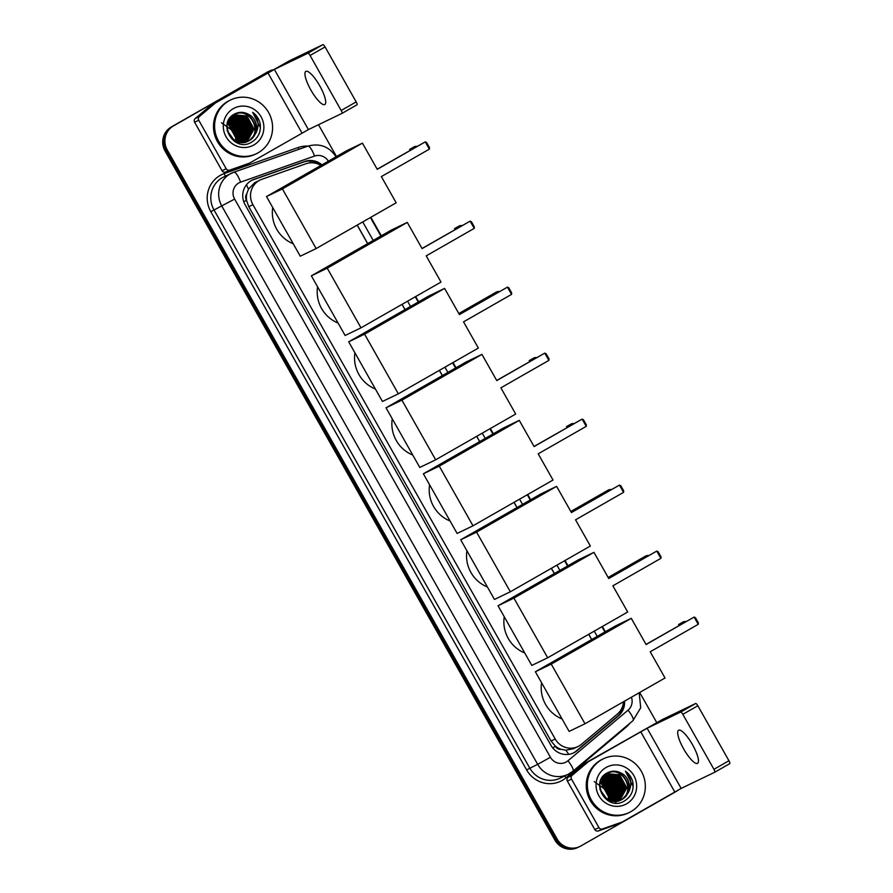 <?xml version="1.0" encoding="UTF-8"?>
<svg xmlns="http://www.w3.org/2000/svg" width="893" height="893" viewBox="0 0 893 893"><rect width="100%" height="100%" fill="white"/><g stroke="black" fill="none" stroke-linecap="round" stroke-linejoin="round"><path stroke-width="1.34" d="M320.888 165.462A17.882 17.28 64.3 0 0 306.009 163.732L261.861 179.292A17.882 17.28 64.3 0 0 260.153 179.995L254.65 182.697L248.455 189.216L246.803 193.736A5.961 5.76 64.3 0 0 246.457 200.255L243.767 201.796M260.153 179.995A17.882 17.28 64.3 0 0 259.115 180.553A17.882 17.28 64.3 0 0 252.92 204.698L555.223 739.013A17.882 17.28 64.3 0 0 577.994 746.537A17.882 17.28 64.3 0 0 581.499 744.271L617.376 714.065A17.882 17.28 64.3 0 0 623.47 701.764M561.15 749.327A17.882 17.28 -115.7 0 1 555.234 746.023L555.39 746.302A5.961 5.76 64.3 0 0 561.15 749.327L565.849 750.209L573.552 748.68L577.994 746.537M246.457 200.255L246.613 200.534A17.882 17.28 -115.7 0 1 246.803 193.736M246.613 200.534L248.767 206.696L551.07 741.011L555.234 746.023M591.646 639.567L588.666 634.32M554.307 573.585L551.338 568.339M516.969 507.592L514 502.346M479.641 441.611L476.672 436.353M442.303 375.618L439.334 370.372M404.964 309.637L401.995 304.379M367.637 243.644L357.155 225.114M321.949 164.859A17.882 17.28 64.3 0 0 304.826 161.454L254.047 179.359A17.882 17.28 64.3 0 0 252.351 180.062A17.882 17.28 64.3 0 0 251.313 180.609A17.882 17.28 64.3 0 0 245.117 204.754L550.948 745.309A17.882 17.28 64.3 0 0 573.719 752.844A17.882 17.28 64.3 0 0 577.224 750.566L618.481 715.829A17.882 17.28 64.3 0 0 624.553 701.139M678.3 789.97A17.882 17.28 -115.7 0 1 675.934 791.6L580.896 845.95A17.882 17.28 -115.7 0 1 579.858 846.497A17.882 17.28 -115.7 0 1 557.087 838.973L167.315 150.046A17.882 17.28 -115.7 0 1 173.51 125.891L268.536 71.54A17.882 17.28 -115.7 0 1 269.586 70.993A17.882 17.28 -115.7 0 1 272.823 69.833M318.488 124.719L336.494 156.543M370.852 217.278L381.333 235.808M415.703 296.543L418.672 301.801M453.03 362.536L455.999 367.782M490.369 428.528L493.338 433.775M527.707 494.51L530.676 499.756M565.035 560.503L568.004 565.749M602.373 626.484L605.342 631.742M639.701 692.477L656.701 722.515M579.858 846.497L577.648 847.569A17.882 17.28 -115.7 0 1 554.877 840.034L165.105 151.107A17.882 17.28 -115.7 0 1 171.3 126.962L267.431 72.076A17.882 17.28 -115.7 0 1 268.48 71.529A17.882 17.28 -115.7 0 0 267.431 72.076L172.405 126.426L268.536 71.54M165.105 151.107L166.21 150.571A17.882 17.28 -115.7 0 1 172.405 126.426A17.882 17.28 -115.7 0 0 166.21 150.571L555.982 839.509L166.21 150.571L167.315 150.046M578.753 847.033A17.882 17.28 -115.7 0 1 555.982 839.509A17.882 17.28 -115.7 0 0 578.753 847.033M591.724 639.522L588.755 634.276M554.386 573.54L551.416 568.294M517.047 507.548L514.078 502.301M479.72 441.566L476.75 436.309M442.381 375.573L439.412 370.327M405.054 309.592L402.084 304.334M367.715 243.599L357.233 225.069M623.459 701.842A17.882 17.28 -115.7 0 1 617.376 716.365L576.119 751.102A17.882 17.28 -115.7 0 1 573.161 753.1M251.804 180.341A17.882 17.28 -115.7 0 1 252.953 179.884L303.72 161.99A17.882 17.28 -115.7 0 1 320.911 165.451M266.326 72.612A17.882 17.28 -115.7 0 1 267.375 72.065L269.586 70.993M319.739 85.817A19.077 4.889 -119.8 0 0 305.852 71.395A19.077 4.889 -119.8 0 0 310.909 90.081A19.077 4.889 -119.8 0 0 324.795 104.514A19.077 4.889 -119.8 0 0 319.739 85.817M245.575 165.015A2.98 2.88 -115.7 0 1 245.128 165.227L225.561 172.115A2.98 2.88 -115.7 0 1 222.056 170.742L226.197 168.744L198.748 120.242L194.607 122.241A2.98 2.88 -115.7 0 1 195.232 118.501L211.116 105.128A2.98 2.88 -115.7 0 1 211.529 104.838L289.365 60.824L322.92 44.65A2.98 0.77 60.2 0 1 325.074 46.916L310.072 55.489A2.98 0.77 -119.8 0 0 307.918 53.234L274.352 69.408L215.682 102.84A2.98 2.88 64.3 0 0 215.269 103.13L199.373 116.503A2.98 2.88 64.3 0 0 198.748 120.242M222.056 170.742L194.607 122.241M356.184 101.902A2.98 0.77 60.2 0 1 356.977 104.816L341.986 113.4A2.98 0.77 -119.8 0 0 341.974 113.4A2.98 0.77 -119.8 0 0 341.182 110.486L356.184 101.902L325.074 46.916M356.977 104.816A2.98 0.77 60.2 0 1 356.966 104.827L341.974 113.4L308.409 129.585L249.727 163.017A2.98 2.88 64.3 0 1 249.549 163.106L245.408 165.105M341.182 110.486L310.072 55.489M226.197 168.744A2.98 2.88 64.3 0 0 229.713 170.117L249.27 163.229A2.98 2.88 64.3 0 0 249.549 163.106M258.267 152.736A29.804 28.799 -115.7 0 1 256.525 153.652A29.804 28.799 -115.7 0 1 218.093 140.212A29.804 28.799 -115.7 0 1 228.909 100.864A29.804 28.799 -115.7 0 1 230.651 99.949A29.804 28.799 -115.7 0 1 269.083 113.389A29.804 28.799 -115.7 0 1 258.267 152.736M256.525 153.652L255.42 154.188A29.804 28.799 -115.7 0 1 216.988 140.748A29.804 28.799 -115.7 0 1 227.804 101.389A29.804 28.799 -115.7 0 1 229.546 100.485L230.651 99.949M260.176 123.669C259.082 118.925 256.57 115.141 252.641 112.317C258.847 118.948 259.729 126.248 255.286 134.218A14.902 14.4 -115.7 0 0 248.343 114.226C243.778 111.804 239.235 111.703 234.714 113.924C216.229 122.921 233.933 153.083 251.335 142.311C258.267 138.125 261.214 131.918 260.176 123.669M233.319 108.645A20.863 20.159 -115.7 0 1 261.091 116.793A20.863 20.159 -115.7 0 1 253.858 144.956A20.863 20.159 -115.7 0 1 226.085 136.808A20.863 20.159 -115.7 0 1 233.319 108.645M235.473 142.043L247.685 141.328C264.495 132.789 249.158 105.151 233.698 115.063L227.302 123.39M247.83 141.273L248.031 141.161C264.841 132.622 249.504 104.983 234.044 114.896L233.698 115.063M246.937 141.619L253.701 129.206L246.591 116.123L234.055 114.884M233.877 114.963L231.443 116.28M247.115 141.552L254.047 129.038L246.937 115.956L234.223 114.795M234.044 114.873L231.12 116.592M246.189 141.842L252.317 129.876L245.207 116.793L233.397 115.286M246.379 141.797L252.663 129.708L245.553 116.626L233.564 115.186M245.441 142.043L250.933 130.534L243.834 117.452L232.76 115.733M245.631 141.998L251.279 130.367L244.169 117.296L232.917 115.621M244.66 142.188L249.56 131.204L242.449 118.122L232.135 116.213M244.849 142.154L249.895 131.037L242.796 117.954L232.292 116.09M243.856 142.3L248.176 131.874L241.065 118.791L231.544 116.749M244.057 142.277L248.522 131.706L241.411 118.624L231.689 116.603M243.041 142.367L246.792 132.532L239.681 119.45L230.963 117.318M243.253 142.355L247.138 132.365L240.027 119.282L231.108 117.173M242.204 142.389L245.408 133.202L238.308 120.12L230.416 117.932M242.416 142.389L245.754 133.035L238.654 119.952L230.55 117.776M241.333 142.367L244.035 133.861L236.924 120.789L229.892 118.602M241.556 142.378L244.381 133.693L237.27 120.622L230.014 118.434M240.451 142.277L242.65 134.53L235.54 121.448L229.389 119.327M240.675 142.311L242.996 134.363L235.886 121.281L229.512 119.137M239.525 142.143L241.266 135.2L234.167 122.118L228.909 120.12M239.759 142.177L241.612 135.033L234.513 121.95L229.032 119.908M238.576 141.931L239.893 135.859L232.783 122.776L228.474 120.968M238.822 141.987L240.239 135.691L233.129 122.62L228.586 120.756M237.583 141.641L238.509 136.529L231.399 123.446L228.072 121.906M237.839 141.719L238.855 136.361L231.745 123.279L228.173 121.671M236.545 141.25L237.125 137.187L230.014 124.116L227.726 122.944M236.812 141.351L237.471 137.031L230.361 123.948L227.804 122.676M235.451 140.737L235.752 137.857L228.641 124.774L227.436 124.105M235.73 140.882L236.087 137.689L228.988 124.607L227.503 123.803M227.135 130.601L234.346 140.48L249.069 140.67C259.227 135.557 258.512 118.847 248.343 114.226M234.044 114.896C217.702 123.212 233.508 150.627 249.415 140.502L255.286 134.218M248.187 141.127L249.415 140.502M237.013 142.802L247.484 141.44M245.43 142.456L246.111 142.11M221.464 122.776L234.759 132.298M238.453 137.745L231.711 123.647M246.736 133.749L240.005 119.662M249.493 132.421L242.762 118.322M250.877 131.751L244.146 117.664M252.261 131.092L245.53 116.994M238.252 139.219L230.472 122.91M246.535 135.223L238.755 118.914M249.292 133.894L241.512 117.586M250.676 133.236L242.896 116.916M252.06 132.566L244.28 116.257M260.254 129.63L260.376 127.565L252.641 112.317M293.228 243.767A32.784 31.69 -115.7 0 1 272.733 207.556M381.356 176.602L429.366 149.142L425.258 141.875L377.248 169.335L362.424 143.137L282.4 188.903L316.144 248.567L396.179 202.8L381.356 176.602M429.366 149.142L429.511 147.658L426.575 142.467L425.258 141.875L377.17 169.212M316.144 248.567L300.271 256.213L266.516 196.56L346.54 150.794L362.424 143.137M266.516 196.56L282.4 188.903M415.2 147.468A4.766 1.228 -119.8 0 0 414.017 146.91A4.766 1.228 -119.8 0 0 413.995 146.91L409.664 149.388M338.079 323.043A32.784 31.69 -115.7 0 1 317.584 286.82M426.207 255.867L474.216 228.407L470.109 221.14L422.088 248.6L407.275 222.402L327.24 268.179L360.995 327.831L441.019 282.065L426.207 255.867M474.216 228.407L474.35 226.934L471.415 221.743L470.109 221.14L422.021 248.477M360.995 327.831L345.122 335.489L311.367 275.825L391.391 230.059L407.275 222.402M311.367 275.825L327.24 268.179M460.04 226.733A4.766 1.228 -119.8 0 0 458.857 226.175A4.766 1.228 -119.8 0 0 458.846 226.186L454.515 228.653M375.406 389.024A32.784 31.69 -115.7 0 1 354.923 352.813M463.534 321.86L511.555 294.389L507.447 287.133L459.426 314.593L444.602 288.394L364.578 334.161L398.334 393.824L478.358 348.058L463.534 321.86M511.555 294.389L511.689 292.915L508.753 287.725L507.447 287.133L459.359 314.47M398.334 393.824L382.45 401.47L348.694 341.818L428.729 296.052L444.602 288.394M348.694 341.818L364.578 334.161M458.812 313.51L491.853 294.645M412.745 455.017A32.784 31.69 -115.7 0 1 392.25 418.806M500.873 387.841L548.882 360.381L544.775 353.115L496.765 380.574L481.941 354.376L401.917 400.153L435.661 459.806L515.696 414.039L500.873 387.841M548.882 360.381L549.028 358.908L546.092 353.717L544.775 353.115L496.687 380.451M435.661 459.806L419.788 467.463L386.033 407.8L466.057 362.033L481.941 354.376M386.033 407.8L401.917 400.153M534.717 358.707A4.766 1.228 -119.8 0 0 533.534 358.149A4.766 1.228 -119.8 0 0 533.512 358.16L529.181 360.638M450.072 520.999A32.784 31.69 -115.7 0 1 429.589 484.787M538.2 453.834L586.221 426.374L582.113 419.107L534.092 446.567L519.268 420.369L439.244 466.135L473 525.798L553.024 480.032L538.2 453.834M586.221 426.374L586.355 424.889L583.419 419.71L582.113 419.107L534.025 446.444M473 525.798L457.116 533.445L423.371 473.792L503.395 428.026L519.268 420.369M423.371 473.792L439.244 466.135M572.045 424.7A4.766 1.228 -119.8 0 0 570.861 424.142A4.766 1.228 -119.8 0 0 570.839 424.153L566.519 426.62M487.411 586.991A32.784 31.69 -115.7 0 1 466.927 550.78M575.538 519.815L623.56 492.356L619.441 485.089L571.431 512.56L556.607 486.361L476.583 532.128L510.338 591.78L590.362 546.014L575.538 519.815M623.56 492.356L623.694 490.882L620.758 485.692L619.441 485.089L571.364 512.426M510.338 591.78L494.454 599.437L460.699 539.774L540.723 494.008L556.607 486.361M460.699 539.774L476.583 532.128M570.817 511.477L603.847 492.612M524.749 652.973A32.784 31.69 -115.7 0 1 504.255 616.762M612.877 585.808L660.887 558.348L656.779 551.081L608.758 578.541L593.945 552.343L513.91 598.109L547.666 657.773L627.69 612.006L612.877 585.808M660.887 558.348L661.021 556.864L658.085 551.684L656.779 551.081L608.691 578.418M547.666 657.773L531.793 665.43L498.037 605.767L578.061 560L593.945 552.343M498.037 605.767L513.91 598.109M608.155 577.458L641.185 558.594M562.077 718.965A32.784 31.69 -115.7 0 1 541.593 682.754M650.204 651.79L698.226 624.33L694.118 617.074L646.097 644.534L631.273 618.336L551.249 664.102L585.004 723.765L665.028 677.988L650.204 651.79M698.226 624.33L698.359 622.856L695.424 617.666L694.118 617.074L646.03 644.4M585.004 723.765L569.12 731.412L535.365 671.759L615.4 625.982L631.273 618.336M535.365 671.759L551.249 664.102M684.049 622.655A4.766 1.228 -119.8 0 0 682.866 622.097A4.766 1.228 -119.8 0 0 682.844 622.108L678.524 624.587M692.499 744.662A19.077 4.889 -119.8 0 0 678.613 730.24A19.077 4.889 -119.8 0 0 683.658 748.926A19.077 4.889 -119.8 0 0 697.556 763.359A19.077 4.889 -119.8 0 0 692.499 744.662M618.336 823.859A2.98 2.88 -115.7 0 1 617.878 824.06L598.321 830.959A2.98 2.88 -115.7 0 1 594.805 829.586L598.946 827.588L571.509 779.087L567.368 781.085A2.98 2.88 -115.7 0 1 567.981 777.345L583.877 763.962A2.98 2.88 -115.7 0 1 584.29 763.682L662.115 719.658L695.669 703.494A2.98 0.77 60.2 0 1 697.835 705.749L682.821 714.333A2.98 0.77 -119.8 0 0 680.667 712.078L647.112 728.241L588.431 761.684A2.98 2.88 64.3 0 0 588.018 761.975L572.134 775.347A2.98 2.88 64.3 0 0 571.509 779.087M594.805 829.586L567.368 781.085M598.946 827.588A2.98 2.88 64.3 0 0 602.462 828.961L622.019 822.073A2.98 2.88 64.3 0 0 622.477 821.861L681.158 788.419L714.713 772.255A2.98 0.77 -119.8 0 0 714.724 772.244A2.98 0.77 -119.8 0 0 713.942 769.32L728.945 760.747L697.835 705.749M728.945 760.747A2.98 0.77 60.2 0 1 729.726 763.66A2.98 0.77 60.2 0 1 729.715 763.671L714.735 772.233L729.726 763.66M713.942 769.32L682.821 714.333M631.016 811.581A29.804 28.799 -115.7 0 1 629.286 812.496A29.804 28.799 -115.7 0 1 590.853 799.056A29.804 28.799 -115.7 0 1 601.67 759.709A29.804 28.799 -115.7 0 1 603.4 758.793A29.804 28.799 -115.7 0 1 641.833 772.233A29.804 28.799 -115.7 0 1 631.016 811.581M629.286 812.496L628.181 813.021A29.804 28.799 -115.7 0 1 589.748 799.581A29.804 28.799 -115.7 0 1 600.565 760.233A29.804 28.799 -115.7 0 1 602.295 759.318L603.4 758.793M632.925 782.514C631.831 777.77 629.319 773.974 625.401 771.161C631.597 777.792 632.478 785.092 628.036 793.051A14.902 14.4 -115.7 0 0 621.104 773.059C616.527 770.648 611.984 770.547 607.474 772.758C588.978 781.766 606.682 811.927 624.095 801.155C631.016 796.969 633.963 790.763 632.925 782.514M606.068 767.489A20.863 20.159 -115.7 0 1 633.851 775.626A20.863 20.159 -115.7 0 1 626.618 803.8A20.863 20.159 -115.7 0 1 598.835 795.652A20.863 20.159 -115.7 0 1 606.068 767.489M608.222 800.876L620.445 800.173C637.256 791.633 621.908 763.995 606.459 773.896L600.051 782.235M620.59 800.117L620.791 800.005C637.602 791.466 622.254 763.828 606.805 773.729L606.459 773.896M618.525 801.133L619.53 800.563M619.686 800.463L626.451 788.05L619.34 774.968L606.805 773.729L603.869 775.437M606.626 773.807L604.193 775.113M619.876 800.396L626.797 787.883L619.686 774.8L606.972 773.639M618.949 800.686L625.067 788.709L617.967 775.637L606.146 774.131M619.139 800.63L625.413 788.552L618.313 775.47L606.314 774.03M618.19 800.876L623.694 789.379L616.583 776.296L605.51 774.577M618.38 800.831L624.04 789.211L616.929 776.129L605.666 774.465M615.266 802.662L616.025 802.137M617.409 801.032L622.309 790.048L615.199 776.966L604.896 775.057M617.61 800.999L622.655 789.881L615.545 776.798L605.052 774.934M616.616 801.144L620.925 790.707L613.826 777.636L604.293 775.582M616.817 801.121L621.271 790.539L614.172 777.468L604.449 775.448M615.802 801.211L619.552 791.377L612.442 778.294L603.724 776.151M616.003 801.2L619.898 791.209L612.788 778.127L603.869 776.006M614.953 801.233L618.168 792.046L611.058 778.964L603.166 776.776M615.165 801.233L618.514 791.879L611.404 778.796L603.3 776.62M614.094 801.211L616.784 792.705L609.673 779.622L602.641 777.446M614.306 801.222L617.13 792.538L610.019 779.455L602.775 777.267M613.201 801.121L615.411 793.375L608.3 780.292L602.139 778.171M613.424 801.155L615.746 793.207L608.646 780.125L602.262 777.982M612.285 800.976L614.027 794.033L606.916 780.962L601.67 778.953M612.52 801.021L614.373 793.866L607.262 780.795L601.782 778.752M611.325 800.764L612.643 794.703L605.532 781.621L601.235 779.812M611.571 800.831L612.989 794.536L605.878 781.453L601.335 779.589M610.343 800.474L611.259 795.373L604.159 782.29L600.833 780.75M610.589 800.563L611.605 795.205L604.505 782.123L600.922 780.504M609.305 800.095L609.886 796.031L602.775 782.949L600.476 781.788M609.562 800.195L610.232 795.864L603.121 782.793L600.565 781.52M608.211 799.581L608.501 796.701L601.391 783.619L600.185 782.938M608.49 799.726L608.847 796.534L601.737 783.451L600.252 782.636M599.895 789.445L607.095 799.324L621.829 799.503C631.976 794.402 631.273 777.691 621.104 773.059M606.805 773.729C590.452 782.056 606.258 809.471 622.164 799.335L628.036 793.051M620.948 799.972L622.164 799.335M609.763 801.646L620.244 800.284M618.179 801.3L618.86 800.954M594.213 781.621L607.508 791.142M611.203 796.589L604.472 782.491M619.496 792.593L612.754 778.495M622.254 791.265L615.523 777.167M623.638 790.595L616.896 776.497M625.011 789.925L618.28 775.838M611.002 798.063L603.221 781.755M619.284 794.067L611.515 777.758M622.053 792.738L614.272 776.43M623.437 792.069L615.657 775.76M624.81 791.41L617.03 775.102M633.003 788.463L633.126 786.409L625.401 771.161M568.696 754.351A17.882 4.465 -130.1 0 0 565.849 750.209M310.753 162.794A17.882 4.577 -109.4 0 0 309.849 161.041M248.455 189.216A17.882 4.577 -109.4 0 0 246.457 184.806M621.316 711.554A17.882 4.465 -130.1 0 0 620.624 710.404M555.39 746.302L552.678 747.843M248.767 206.696L252.92 204.698M551.07 741.011L555.223 739.013M328.367 161.186A11.922 11.52 64.3 0 0 314.537 156.074L240.585 182.15A11.922 11.52 64.3 0 0 234.625 199.083L550.434 757.275A11.922 11.52 64.3 0 0 567.959 760.78L628.047 710.192A11.922 11.52 64.3 0 0 631.418 697.21M550.434 757.275L537.675 764.33L221.855 206.127A23.843 23.039 -115.7 0 1 230.126 173.934A23.843 23.039 -115.7 0 1 231.51 173.209A23.843 23.039 -115.7 0 1 233.776 172.271A11.922 3.047 -109.4 0 1 233.854 172.237L223.641 177.004A23.843 23.039 64.3 0 0 222.245 177.729A23.843 23.039 64.3 0 0 213.985 209.922L529.795 768.125A23.843 23.039 64.3 0 0 560.157 778.16L568.026 774.365A23.843 23.039 -115.7 0 1 537.675 764.33L526.602 769.889L210.793 211.686L234.625 199.083M572.714 771.34A11.922 2.98 -130.1 0 0 572.871 771.239A11.922 2.98 -130.1 0 0 567.959 760.78M210.793 211.686A26.823 25.919 -115.7 0 1 220.091 175.474A26.823 25.919 -115.7 0 1 224.199 173.588L298.162 147.512A26.823 25.919 -115.7 0 1 307.929 146.117M629.9 723.218A26.823 25.919 -115.7 0 1 626.116 727.181L566.028 777.77A26.823 25.919 -115.7 0 1 526.602 769.889M173.51 125.891L171.3 126.962M557.087 838.973L554.877 840.034M233.933 172.215L307.728 146.195A11.922 3.047 -109.4 0 1 307.806 146.162L233.854 172.237A11.922 3.047 -109.4 0 1 240.585 182.15M569.421 773.639A23.843 23.039 -115.7 0 1 568.026 774.365L572.871 771.239L632.958 720.651A11.922 2.98 -130.1 0 0 628.047 710.192M597.227 636.385L594.258 631.128M559.889 570.393L556.919 565.146M522.55 504.4L519.581 499.154M485.223 438.418L482.253 433.172M447.884 372.426L444.915 367.179M410.557 306.444L407.576 301.187M373.218 240.451L362.737 221.922M566.028 777.77A2.98 0.748 49.9 0 1 564.845 775.905M298.988 149.265A2.98 0.759 70.6 0 1 298.162 147.512M225.65 176.033A2.98 0.759 70.6 0 1 224.199 173.588M632.802 720.751A11.922 2.98 -130.1 0 0 632.958 720.651L640.716 707.792L639.187 692.767M314.537 156.074A11.922 3.047 -109.4 0 0 307.806 146.162C319.817 142.913 329.283 146.53 336.203 157.023M252.953 179.884L254.047 179.359M303.72 161.99L304.826 161.454M617.376 716.365L618.481 715.829M576.119 751.102L577.224 750.566M308.409 129.585L274.352 69.408M302.024 133.102L267.978 72.925M211.529 104.838L215.682 102.84M307.918 53.234L322.92 44.65M245.128 165.227L249.27 163.229M229.713 170.117L225.561 172.115M215.269 103.13L211.116 105.128M195.232 118.501L199.373 116.503M499.321 291.609A4.766 4.766 0 0 0 496.173 292.167A4.766 1.228 -119.8 0 0 496.173 292.167A4.766 1.228 -119.8 0 1 497.379 292.714M611.325 489.576A4.766 4.766 0 0 0 608.178 490.134A4.766 1.228 -119.8 0 0 608.178 490.134A4.766 1.228 -119.8 0 1 609.383 490.681M648.664 555.558A4.766 4.766 0 0 0 645.516 556.127A4.766 1.228 -119.8 0 0 645.516 556.127A4.766 1.228 -119.8 0 1 646.711 556.674M681.158 788.419L647.112 728.241M674.773 791.946L640.727 731.769M584.29 763.682L588.431 761.684M680.667 712.078L695.669 703.494M617.878 824.06L622.019 822.073M602.462 828.961L598.321 830.959M588.018 761.975L583.877 763.962M567.981 777.345L572.134 775.347M604.918 631.976L601.949 626.73M567.58 565.995L564.61 560.737M530.252 500.002L527.283 494.755M492.914 434.02L489.944 428.763M455.575 368.028L452.606 362.781M418.248 302.035L415.278 296.789M380.909 236.053L370.428 217.524M417.143 146.352A4.766 4.766 0 0 0 413.995 146.91M461.994 225.616A4.766 4.766 0 0 0 458.846 226.186M458.823 313.532L496.173 292.167M536.66 357.591A4.766 4.766 0 0 0 533.512 358.16M573.998 423.583A4.766 4.766 0 0 0 570.839 424.153M570.828 511.499L608.178 490.134M608.166 577.481L645.516 556.127M685.991 621.55A4.766 4.766 0 0 0 682.844 622.108M622.309 821.951L618.157 823.949"/></g></svg>
